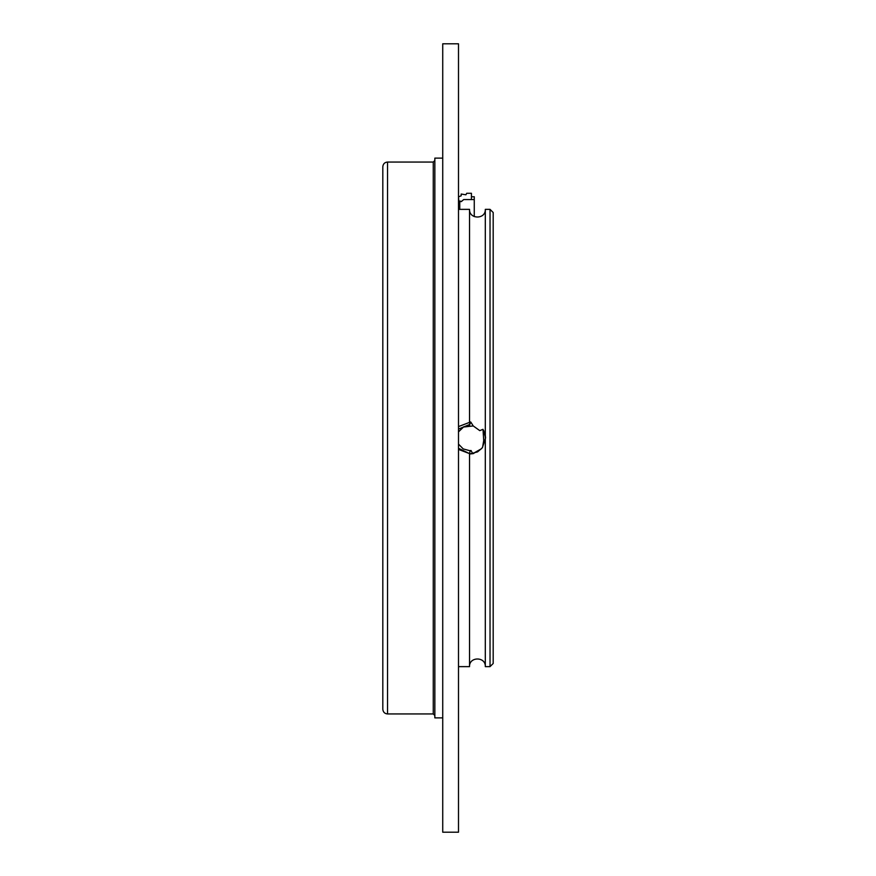 <?xml version="1.0" encoding="UTF-8"?>
<svg xmlns="http://www.w3.org/2000/svg" width="876" height="876" viewBox="0 0 876 876"><rect width="100%" height="100%" fill="white"/><g stroke="black" fill="none" stroke-linecap="round" stroke-linejoin="round"><path stroke-width="1.31" d="M442.73 438L442.73 717.882L434.846 717.882L434.846 158.118L442.73 158.118L442.73 832.2L458.498 832.2L458.498 43.8L442.73 43.8L442.73 438M387.542 713.94L387.542 162.06C384.695 162.312 383.119 163.889 382.812 166.79L382.812 709.21C383.119 712.111 384.695 713.688 387.542 713.94L433.27 713.94L434.846 715.517M382.812 228.286L382.812 438M459.758 209.364L459.758 201.589L461.334 201.589L463.7 199.564L474.266 199.564L474.266 216.591M458.969 209.364L458.969 203.024M471.43 196.761L474.266 196.761L474.266 199.564M461.575 201.381L458.783 200.9L458.498 196.826L461.181 195.808L461.181 194.034L465.912 194.8L466.7 193.278L471.43 193.278L471.43 199.564M458.498 198.633L458.783 202.717L459.758 203.199M493.188 438L493.188 663.482L490.034 666.636L490.034 209.364L493.188 212.518L493.188 438M458.498 209.364L469.536 209.364C469.054 219.537 485.797 219.537 485.304 209.364L485.304 666.636L490.034 666.636M469.536 209.364L469.536 422.374L469.832 424.4L470.773 422.024L473.237 425.944L479.774 430.631L483.005 429.317L483.716 440.54L482.588 447.297L481.417 448.753L472.722 453.713L471.047 450.527L470.215 450.592L469.536 453.615L469.536 666.636C469.043 656.463 485.797 656.463 485.304 666.636M458.498 448.304L469.536 453.615L458.498 449.41M473.237 425.944L463.229 427.072L458.498 431.89L463.733 426.798M463.82 426.754L469.656 425.386M485.304 441.427L485.304 434.573M469.536 422.374L458.498 426.59M469.832 424.4L458.498 429.098M470.16 450.724L469.536 450.614A12.614 12.614 0 0 0 470.215 450.592M469.536 450.614L463.229 448.928L458.498 444.11M473.916 453.418L469.536 454.031L477.551 451.885L481.811 448.315L477.551 451.885L469.536 454.031M473.259 453.593L469.602 454.031M485.304 435.12L485.567 438M483.596 430.302L485.567 438L482.446 447.505M469.536 421.969L470.773 422.024L469.536 421.969M387.542 162.06L433.27 162.06L433.27 713.94M458.783 200.9L458.783 202.717M459.571 201.381L459.571 203.199M433.27 162.06L434.846 160.483M485.304 209.364L490.034 209.364M458.498 666.636L469.536 666.636"/></g></svg>
